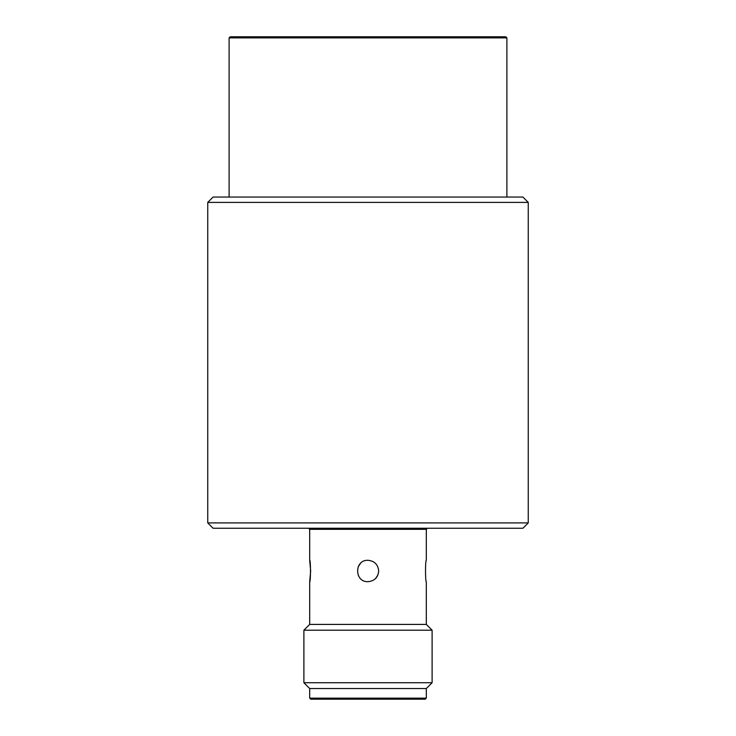 <?xml version="1.0" encoding="UTF-8"?>
<svg xmlns="http://www.w3.org/2000/svg" width="736" height="736" viewBox="0 0 736 736"><rect width="100%" height="100%" fill="white"/><g stroke="black" fill="none" stroke-linecap="round" stroke-linejoin="round"><path stroke-width="1.1" d="M505.825 36.8L506.892 37.867L506.892 197.055L506.892 37.867L229.108 37.867L230.175 36.8L229.108 37.867L229.108 197.055L229.108 37.867L506.892 37.867L505.825 36.8L230.175 36.8L505.825 36.8M522.919 197.055L528.255 202.4L528.255 522.919L522.919 528.255L213.081 528.255L207.745 522.919L207.745 202.4L213.081 197.055L207.745 202.4L207.745 522.919L213.081 528.255L522.919 528.255L528.255 522.919L207.745 522.919L528.255 522.919L528.255 202.4L207.745 202.4L528.255 202.4L522.919 197.055L213.081 197.055L522.919 197.055M427.386 528.255L426.319 529.322L426.319 560.308C425.252 559.654 425.252 582.332 426.319 581.679L426.319 624.413L432.106 630.2L432.106 682.732L426.319 688.519L426.319 698.133L425.252 699.2L310.748 699.2L309.681 698.133L309.681 688.519L303.894 682.732L303.894 630.2L309.681 624.413L309.681 581.679C310.748 582.332 310.748 559.654 309.681 560.308L309.681 529.322L308.614 528.255L309.681 529.322L309.681 560.308C310.748 559.654 310.748 582.332 309.681 581.679L309.681 624.413L303.894 630.2L303.894 682.732L309.681 688.519L426.319 688.519L432.106 682.732L303.894 682.732L432.106 682.732L432.106 630.2L303.894 630.2L432.106 630.2L426.319 624.413L309.681 624.413L426.319 624.413L426.319 581.679C425.252 582.332 425.252 559.654 426.319 560.308L426.319 529.322L309.681 529.322L426.319 529.322L427.386 528.255M368 560.308C354.218 559.654 354.218 582.332 368 581.679C374.486 581.044 378.046 577.484 378.681 570.998C378.046 564.503 374.486 560.942 368 560.308C374.486 560.942 378.046 564.503 378.681 570.998C378.046 577.484 374.486 581.044 368 581.679C354.218 582.332 354.218 559.654 368 560.308M358.147 566.876L360.447 563.436M377.862 575.092L375.553 578.551M309.681 560.308L310.666 570.998L309.681 581.679M425.252 699.2L426.319 698.133L309.681 698.133L310.748 699.2L425.252 699.2M426.319 698.133L426.319 688.519L309.681 688.519L309.681 698.133L426.319 698.133"/></g></svg>

